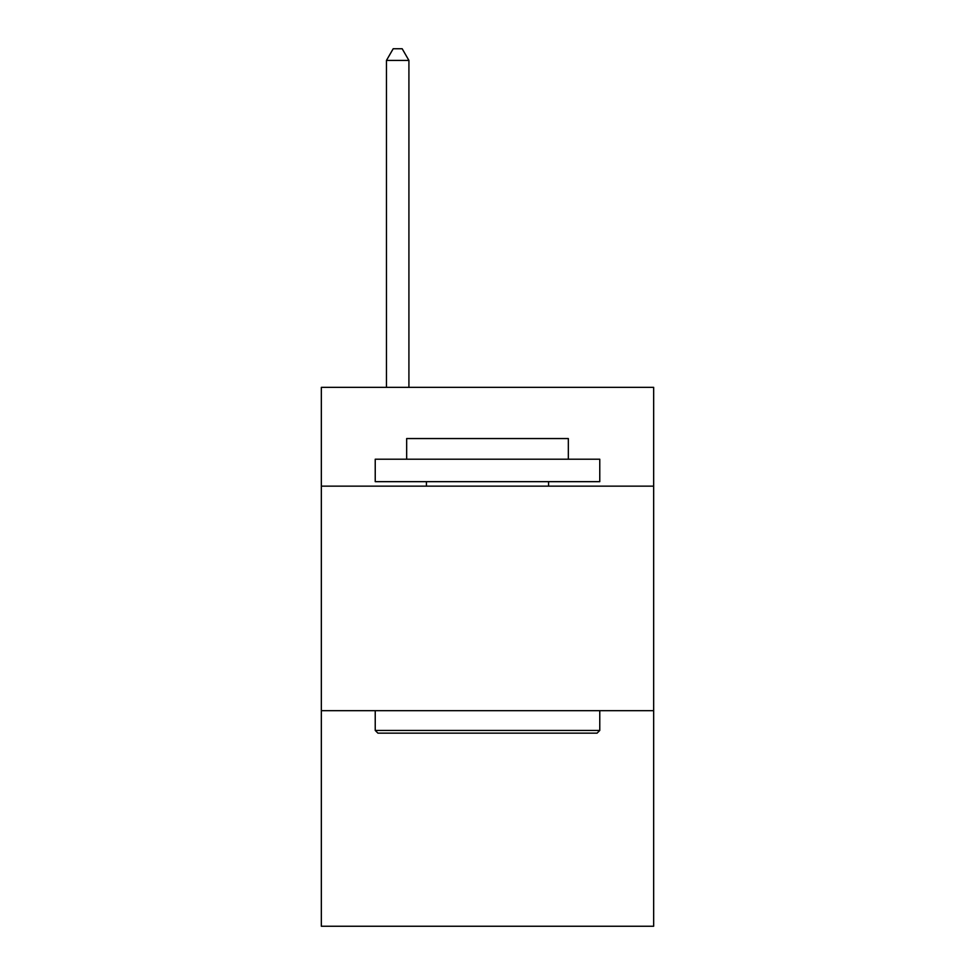 <?xml version="1.0" encoding="UTF-8"?>
<svg xmlns="http://www.w3.org/2000/svg" width="975" height="975" viewBox="0 0 975 975"><rect width="100%" height="100%" fill="white"/><g stroke="black" fill="none" stroke-linecap="round" stroke-linejoin="round"><path stroke-width="1.46" d="M653.664 486.147L653.664 387.355L321.336 387.355L321.336 486.147L653.664 486.147L653.664 926.25L321.336 926.25L321.336 486.147M653.664 710.69L321.336 710.69M377.922 733.151L375.229 730.446L599.771 730.446L597.078 733.151L377.922 733.151M599.771 459.213L599.771 481.662L375.229 481.662L375.229 459.213L599.771 459.213M406.66 459.213L406.66 438.555L568.34 438.555L568.34 459.213M599.771 710.69L599.771 730.446M375.229 710.69L375.229 730.446M548.572 481.662L548.572 486.147M426.428 481.662L426.428 486.147M408.915 387.355L408.915 60.426L386.453 60.426L386.453 387.355M386.453 60.426L393.193 48.75L402.175 48.75L408.915 60.426"/></g></svg>
